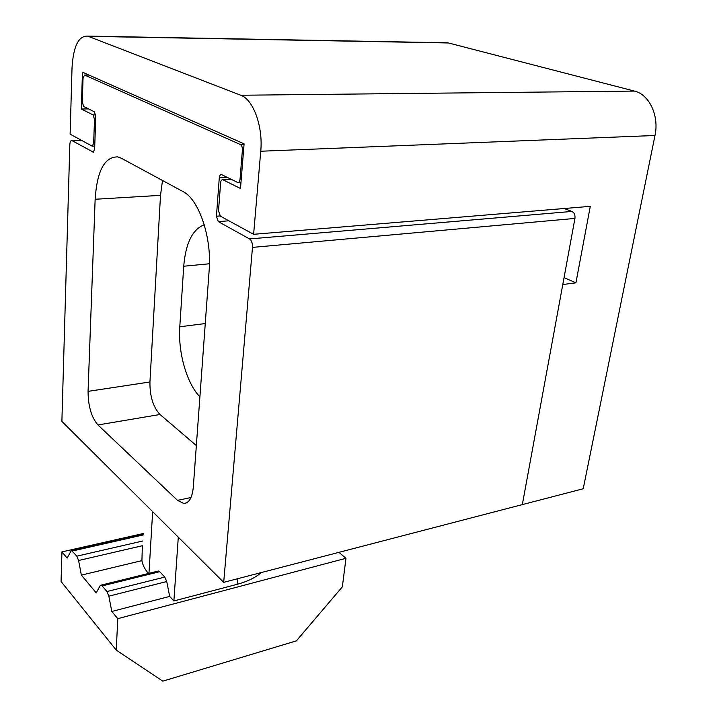 <?xml version="1.0" encoding="UTF-8"?>
<svg xmlns="http://www.w3.org/2000/svg" width="717" height="717" viewBox="0 0 717 717"><rect width="100%" height="100%" fill="white"/><g stroke="black" fill="none" stroke-linecap="round" stroke-linejoin="round"><path stroke-width="1.08" d="M117.803 618.663L345.979 558.292L342.359 586.82L296.381 640.864L162.786 681.15L116.226 650.059L117.803 618.663L111.789 611.476L108.85 596.168L106.941 591.543L102.137 585.906L159.721 571.691L158.063 571.099M102.137 585.906L100.945 585.171L100.066 585.816L96.239 592.887L81.371 575.115L78.583 560.506L76.827 556.159L71.395 550.351L67.129 558.095L61.949 551.893L61.062 581.505L116.226 650.059M159.721 571.691L164.776 577.086L166.747 581.541L169.669 596.41L173.873 600.971L178.291 537.194M204.255 224.788C192.514 229.306 185.676 243.117 183.731 266.231L179.788 326.773C177.941 352.37 186.698 383.353 199.909 396.842M162.499 180.487L160.509 195.347L149.934 381.973C149.799 396.358 153.16 407.193 160.016 414.489L196.341 445.553M121.307 158.224L117.812 156.898C104.592 156.691 97.028 170.807 95.146 199.263L88.066 391.365C88.155 406.154 91.444 417.348 97.942 424.957L177.538 500.385L183.785 503.468C189.082 503.137 192.246 497.75 193.294 487.309L209.167 270.094C211.972 237.632 198.851 199.147 182.96 191.538L121.307 158.224M345.979 558.292L338.908 552.359M261.284 572.569C255.476 577.633 247.428 581.559 237.13 584.319L237.641 578.718M93.479 152.237L71.834 140.514C70.66 140.496 69.988 141.885 69.818 144.709L61.886 421.39L223.695 582.347L522.326 504.607L574.935 218.425C575.303 215.01 574.29 212.68 571.915 211.434L564.162 208.513M223.695 582.347L252.483 247.392C252.608 243.323 251.631 240.5 249.552 238.931L218.273 221.598L216.435 216.211L219.277 177.906C219.545 175.602 220.28 174.491 221.481 174.563L237.739 182.503C238.985 182.584 239.765 181.446 240.052 179.098L242.391 150.095C242.463 147.299 241.817 145.452 240.428 144.556L84.57 75.016L83.047 78.099L82.276 102.083L83.665 106.483L94.384 111.78L95.809 116.271L94.617 149.378L93.156 152.246M173.873 600.971L237.13 584.319M61.949 551.893L143.275 533.52M111.789 611.476L169.669 596.41M148.509 573.457C144.825 569.289 142.629 565.014 141.921 560.631L142.342 545.727L78.583 560.506M81.371 575.115L141.921 560.631M564.055 277.64L575.921 282.821L590.288 206.344L253.612 234.307L220.37 216.167L218.524 210.762L220.594 183.032C220.854 180.738 221.589 179.635 222.799 179.707L240.491 188.49L244.094 143.848L82.464 72.175L81.299 109.02L93.093 114.908L94.51 119.389L93.649 143.275L92.197 146.169L70.123 134.151L72.032 67.55C73.376 46.255 78.583 35.769 87.635 36.101L240.733 95.244C253.289 99.412 263.184 126.622 260.746 151.233L654.988 135.486C659.344 115.867 649.252 94.375 634.473 91.086L448.457 42.975L443.393 42.706M253.612 234.307L260.746 151.233M81.299 109.02L88.558 108.903M654.988 135.486L583.217 488.752L522.326 504.607L562.782 284.532L575.921 282.821M106.941 591.543L164.776 577.086M108.85 596.168L166.747 581.541M72.426 550.988L143.194 534.954M76.827 556.159L142.844 540.994M160.509 195.347L95.146 199.263M191.018 497.508L177.538 500.385M160.016 414.489L97.942 424.957M149.934 381.973L88.066 391.365M92.941 152.165L93.685 152.138M84.687 75.061L88.953 75.061M240.428 144.556L244.049 144.422M242.391 150.095L243.592 150.05M240.052 179.098L241.253 179.035M219.277 177.906L227.459 177.475M216.435 216.211L220.056 215.951M218.273 221.598L228.866 220.809M249.552 238.931L571.915 211.434M252.483 247.392L574.935 218.425M72.121 140.631L81.46 140.335M148.957 573.349L152.658 511.687M179.788 326.773L205.259 323.555M183.731 266.231L209.463 263.757M223.104 179.815L231.304 179.375M94.51 119.389L95.702 119.363M93.093 114.908L95.755 114.854M93.649 143.275L94.832 143.239M240.733 95.244L634.473 91.086M88.299 36.316L448.457 42.975M158.448 571.01L100.945 585.171M143.248 534.093L71.395 550.351M183.785 503.468L186.429 502.895M88.863 75.016L84.57 75.016M240.984 182.324L238.367 182.468M81.245 140.227L71.834 140.514M231.071 179.259L222.799 179.707M94.734 146.08L92.511 146.151M447.623 42.787L87.635 36.101"/></g></svg>

